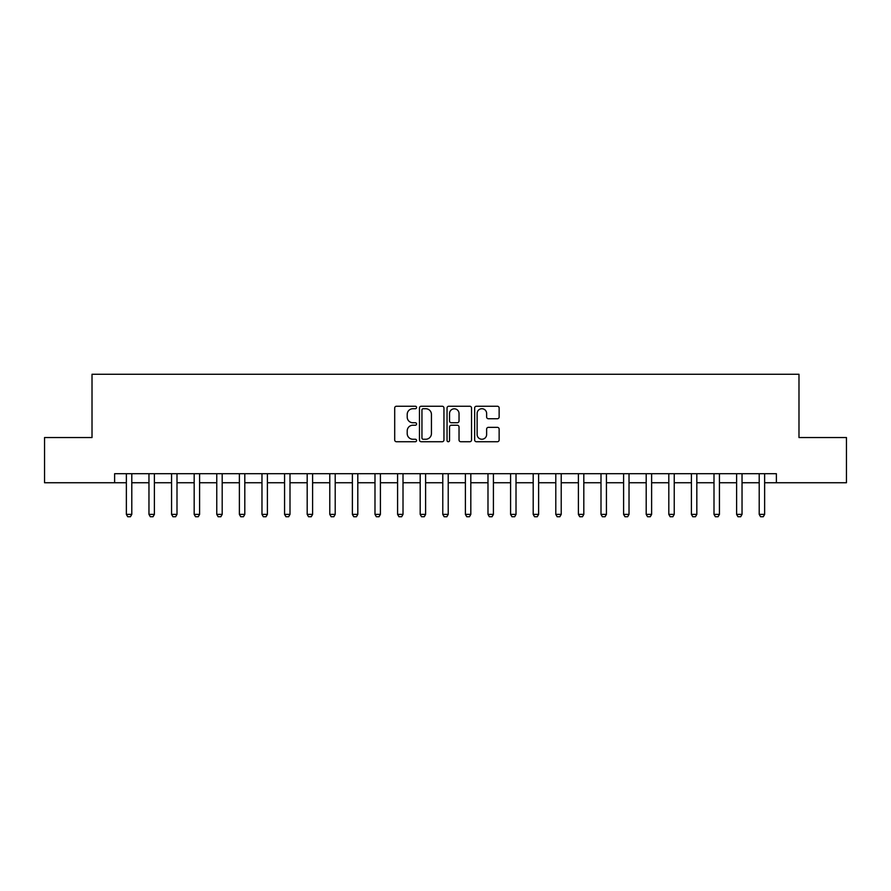 <?xml version="1.0" encoding="UTF-8"?>
<svg xmlns="http://www.w3.org/2000/svg" width="891" height="891" viewBox="0 0 891 891"><rect width="100%" height="100%" fill="white"/><g stroke="black" fill="none" stroke-linecap="round" stroke-linejoin="round"><path stroke-width="1.34" d="M416.576 407.477A1.247 1.247 0 0 0 415.329 406.24L396.473 406.24A1.771 1.771 0 0 0 394.702 408.011L394.702 439.954A1.771 1.771 0 0 0 396.473 441.736L415.329 441.736A1.247 1.247 0 0 0 416.576 440.488A1.247 1.247 0 0 0 415.329 439.252L412.889 439.252A5.68 5.68 0 0 1 407.209 433.572L407.209 430.91A5.68 5.68 0 0 1 412.889 425.23L415.329 425.23A1.247 1.247 0 0 0 416.576 423.982A1.247 1.247 0 0 0 415.329 422.746L412.889 422.746A5.68 5.68 0 0 1 407.209 417.066L407.209 414.404A5.68 5.68 0 0 1 412.889 408.724L415.329 408.724A1.247 1.247 0 0 0 416.576 407.477M497.367 418.748A1.771 1.771 0 0 0 499.138 416.977L499.138 408.011A1.771 1.771 0 0 0 497.367 406.24L476.429 406.24A1.771 1.771 0 0 0 474.647 408.011L474.647 439.954A1.771 1.771 0 0 0 476.429 441.736L497.367 441.736A1.771 1.771 0 0 0 499.138 439.954L499.138 429.128A1.771 1.771 0 0 0 497.367 427.357L488.402 427.357A1.771 1.771 0 0 0 486.631 429.128L486.631 434.496A4.745 4.745 0 0 1 481.886 439.252A4.745 4.745 0 0 1 477.13 434.496L477.13 413.469A4.745 4.745 0 0 1 481.886 408.724A4.745 4.745 0 0 1 486.631 413.469L486.631 416.977A1.771 1.771 0 0 0 488.402 418.748L497.367 418.748M114.616 482.744L44.55 482.744L44.55 437.548L92.018 437.548L92.018 374.265L798.982 374.265L798.982 437.548L846.45 437.548L846.45 482.744L776.384 482.744L776.384 473.711L114.616 473.711L114.616 482.744L126.366 482.744M443.952 408.011A1.771 1.771 0 0 0 442.17 406.24L421.231 406.24A1.771 1.771 0 0 0 419.461 408.011L419.461 439.954A1.771 1.771 0 0 0 421.231 441.736L442.17 441.736A1.771 1.771 0 0 0 443.952 439.954L443.952 408.011M448.83 406.24L469.769 406.24A1.771 1.771 0 0 1 471.539 408.011L471.539 439.954A1.771 1.771 0 0 1 469.769 441.736L460.803 441.736A1.771 1.771 0 0 1 459.032 439.954L459.032 427.001A1.771 1.771 0 0 0 457.261 425.23L451.314 425.23A1.771 1.771 0 0 0 449.543 427.001L449.543 440.488A1.247 1.247 0 0 1 448.296 441.736A1.247 1.247 0 0 1 447.048 440.488L447.048 408.011A1.771 1.771 0 0 1 448.83 406.24M131.79 482.744L148.964 482.744M154.388 482.744L171.573 482.744M176.997 482.744L194.171 482.744M199.595 482.744L216.769 482.744M222.193 482.744L239.378 482.744M244.802 482.744L261.976 482.744M267.4 482.744L284.574 482.744M289.998 482.744L307.183 482.744M312.607 482.744L329.781 482.744M335.205 482.744L352.379 482.744M357.803 482.744L374.988 482.744M380.412 482.744L397.586 482.744M403.01 482.744L420.184 482.744M425.608 482.744L442.782 482.744M448.218 482.744L465.392 482.744M470.816 482.744L487.99 482.744M493.414 482.744L510.588 482.744M516.012 482.744L533.197 482.744M538.621 482.744L555.795 482.744M561.219 482.744L578.393 482.744M583.817 482.744L601.002 482.744M606.426 482.744L623.6 482.744M629.024 482.744L646.198 482.744M651.622 482.744L668.807 482.744M674.231 482.744L691.405 482.744M696.829 482.744L714.003 482.744M719.427 482.744L736.612 482.744M742.036 482.744L759.21 482.744M764.634 482.744L776.384 482.744M423.18 408.724A1.247 1.247 0 0 0 421.944 409.96L421.944 438.004A1.247 1.247 0 0 0 423.18 439.252L425.753 439.252A5.68 5.68 0 0 0 431.433 433.572L431.433 414.404A5.68 5.68 0 0 0 425.753 408.724L423.18 408.724M459.032 413.558A4.745 4.745 0 0 0 454.287 408.813A4.745 4.745 0 0 0 449.543 413.558L449.543 420.964A1.771 1.771 0 0 0 451.314 422.746L457.261 422.746A1.771 1.771 0 0 0 459.032 420.964L459.032 413.558M131.991 473.711L131.879 474.068A1.804 1.804 0 0 0 131.79 474.613L131.79 514.385L130.431 516.735L127.725 516.735L126.366 514.385L126.366 474.613A1.804 1.804 0 0 0 126.277 474.068L126.166 473.711M126.366 514.385L131.79 514.385M154.589 473.711L154.477 474.068A1.804 1.804 0 0 0 154.388 474.613L154.388 514.385L153.04 516.735L150.323 516.735L148.964 514.385L148.964 474.613A1.804 1.804 0 0 0 148.886 474.068L148.775 473.711M148.964 514.385L154.388 514.385M177.198 473.711L177.075 474.068A1.804 1.804 0 0 0 176.997 474.613L176.997 514.385L175.638 516.735L172.921 516.735L171.573 514.385L171.573 474.613A1.804 1.804 0 0 0 171.484 474.068L171.373 473.711M171.573 514.385L176.997 514.385M199.796 473.711L199.684 474.068A1.804 1.804 0 0 0 199.595 474.613L199.595 514.385L198.236 516.735L195.53 516.735L194.171 514.385L194.171 474.613A1.804 1.804 0 0 0 194.082 474.068L193.971 473.711M194.171 514.385L199.595 514.385M222.394 473.711L222.282 474.068A1.804 1.804 0 0 0 222.193 474.613L222.193 514.385L220.845 516.735L218.128 516.735L216.769 514.385L216.769 474.613A1.804 1.804 0 0 0 216.691 474.068L216.58 473.711M216.769 514.385L222.193 514.385M245.003 473.711L244.88 474.068A1.804 1.804 0 0 0 244.802 474.613L244.802 514.385L243.443 516.735L240.726 516.735L239.378 514.385L239.378 474.613A1.804 1.804 0 0 0 239.289 474.068L239.178 473.711M239.378 514.385L244.802 514.385M267.601 473.711L267.489 474.068A1.804 1.804 0 0 0 267.4 474.613L267.4 514.385L266.041 516.735L263.335 516.735L261.976 514.385L261.976 474.613A1.804 1.804 0 0 0 261.887 474.068L261.776 473.711M261.976 514.385L267.4 514.385M290.199 473.711L290.087 474.068A1.804 1.804 0 0 0 289.998 474.613L289.998 514.385L288.651 516.735L285.933 516.735L284.574 514.385L284.574 474.613A1.804 1.804 0 0 0 284.496 474.068L284.374 473.711M284.574 514.385L289.998 514.385M312.797 473.711L312.685 474.068A1.804 1.804 0 0 0 312.607 474.613L312.607 514.385L311.249 516.735L308.531 516.735L307.183 514.385L307.183 474.613A1.804 1.804 0 0 0 307.094 474.068L306.983 473.711M307.183 514.385L312.607 514.385M335.406 473.711L335.294 474.068A1.804 1.804 0 0 0 335.205 474.613L335.205 514.385L333.847 516.735L331.14 516.735L329.781 514.385L329.781 474.613A1.804 1.804 0 0 0 329.692 474.068L329.581 473.711M329.781 514.385L335.205 514.385M358.004 473.711L357.892 474.068A1.804 1.804 0 0 0 357.803 474.613L357.803 514.385L356.456 516.735L353.738 516.735L352.379 514.385L352.379 474.613A1.804 1.804 0 0 0 352.301 474.068L352.179 473.711M352.379 514.385L357.803 514.385M380.602 473.711L380.49 474.068A1.804 1.804 0 0 0 380.412 474.613L380.412 514.385L379.054 516.735L376.336 516.735L374.988 514.385L374.988 474.613A1.804 1.804 0 0 0 374.899 474.068L374.788 473.711M374.988 514.385L380.412 514.385M403.211 473.711L403.1 474.068A1.804 1.804 0 0 0 403.01 474.613L403.01 514.385L401.652 516.735L398.945 516.735L397.586 514.385L397.586 474.613A1.804 1.804 0 0 0 397.497 474.068L397.386 473.711M397.586 514.385L403.01 514.385M425.809 473.711L425.698 474.068A1.804 1.804 0 0 0 425.608 474.613L425.608 514.385L424.25 516.735L421.543 516.735L420.184 514.385L420.184 474.613A1.804 1.804 0 0 0 420.106 474.068L419.984 473.711M420.184 514.385L425.608 514.385M448.407 473.711L448.296 474.068A1.804 1.804 0 0 0 448.218 474.613L448.218 514.385L446.859 516.735L444.141 516.735L442.782 514.385L442.782 474.613A1.804 1.804 0 0 0 442.704 474.068L442.593 473.711M442.782 514.385L448.218 514.385M471.016 473.711L470.894 474.068A1.804 1.804 0 0 0 470.816 474.613L470.816 514.385L469.457 516.735L466.75 516.735L465.392 514.385L465.392 474.613A1.804 1.804 0 0 0 465.302 474.068L465.191 473.711M465.392 514.385L470.816 514.385M493.614 473.711L493.503 474.068A1.804 1.804 0 0 0 493.414 474.613L493.414 514.385L492.055 516.735L489.348 516.735L487.99 514.385L487.99 474.613A1.804 1.804 0 0 0 487.9 474.068L487.789 473.711M487.99 514.385L493.414 514.385M516.212 473.711L516.101 474.068A1.804 1.804 0 0 0 516.012 474.613L516.012 514.385L514.664 516.735L511.946 516.735L510.588 514.385L510.588 474.613A1.804 1.804 0 0 0 510.51 474.068L510.398 473.711M510.588 514.385L516.012 514.385M538.821 473.711L538.699 474.068A1.804 1.804 0 0 0 538.621 474.613L538.621 514.385L537.262 516.735L534.544 516.735L533.197 514.385L533.197 474.613A1.804 1.804 0 0 0 533.108 474.068L532.996 473.711M533.197 514.385L538.621 514.385M561.419 473.711L561.308 474.068A1.804 1.804 0 0 0 561.219 474.613L561.219 514.385L559.86 516.735L557.153 516.735L555.795 514.385L555.795 474.613A1.804 1.804 0 0 0 555.706 474.068L555.594 473.711M555.795 514.385L561.219 514.385M584.017 473.711L583.906 474.068A1.804 1.804 0 0 0 583.817 474.613L583.817 514.385L582.469 516.735L579.751 516.735L578.393 514.385L578.393 474.613A1.804 1.804 0 0 0 578.315 474.068L578.203 473.711M578.393 514.385L583.817 514.385M606.626 473.711L606.504 474.068A1.804 1.804 0 0 0 606.426 474.613L606.426 514.385L605.067 516.735L602.349 516.735L601.002 514.385L601.002 474.613A1.804 1.804 0 0 0 600.913 474.068L600.801 473.711M601.002 514.385L606.426 514.385M629.224 473.711L629.113 474.068A1.804 1.804 0 0 0 629.024 474.613L629.024 514.385L627.665 516.735L624.959 516.735L623.6 514.385L623.6 474.613A1.804 1.804 0 0 0 623.511 474.068L623.399 473.711M623.6 514.385L629.024 514.385M651.822 473.711L651.711 474.068A1.804 1.804 0 0 0 651.622 474.613L651.622 514.385L650.274 516.735L647.557 516.735L646.198 514.385L646.198 474.613A1.804 1.804 0 0 0 646.12 474.068L645.997 473.711M646.198 514.385L651.622 514.385M674.42 473.711L674.309 474.068A1.804 1.804 0 0 0 674.231 474.613L674.231 514.385L672.872 516.735L670.155 516.735L668.807 514.385L668.807 474.613A1.804 1.804 0 0 0 668.718 474.068L668.606 473.711M668.807 514.385L674.231 514.385M697.029 473.711L696.918 474.068A1.804 1.804 0 0 0 696.829 474.613L696.829 514.385L695.47 516.735L692.764 516.735L691.405 514.385L691.405 474.613A1.804 1.804 0 0 0 691.316 474.068L691.204 473.711M691.405 514.385L696.829 514.385M719.627 473.711L719.516 474.068A1.804 1.804 0 0 0 719.427 474.613L719.427 514.385L718.079 516.735L715.362 516.735L714.003 514.385L714.003 474.613A1.804 1.804 0 0 0 713.925 474.068L713.802 473.711M714.003 514.385L719.427 514.385M742.225 473.711L742.114 474.068A1.804 1.804 0 0 0 742.036 474.613L742.036 514.385L740.677 516.735L737.96 516.735L736.612 514.385L736.612 474.613A1.804 1.804 0 0 0 736.523 474.068L736.412 473.711M736.612 514.385L742.036 514.385M764.834 473.711L764.723 474.068A1.804 1.804 0 0 0 764.634 474.613L764.634 514.385L763.275 516.735L760.569 516.735L759.21 514.385L759.21 474.613A1.804 1.804 0 0 0 759.121 474.068L759.009 473.711M759.21 514.385L764.634 514.385"/></g></svg>
